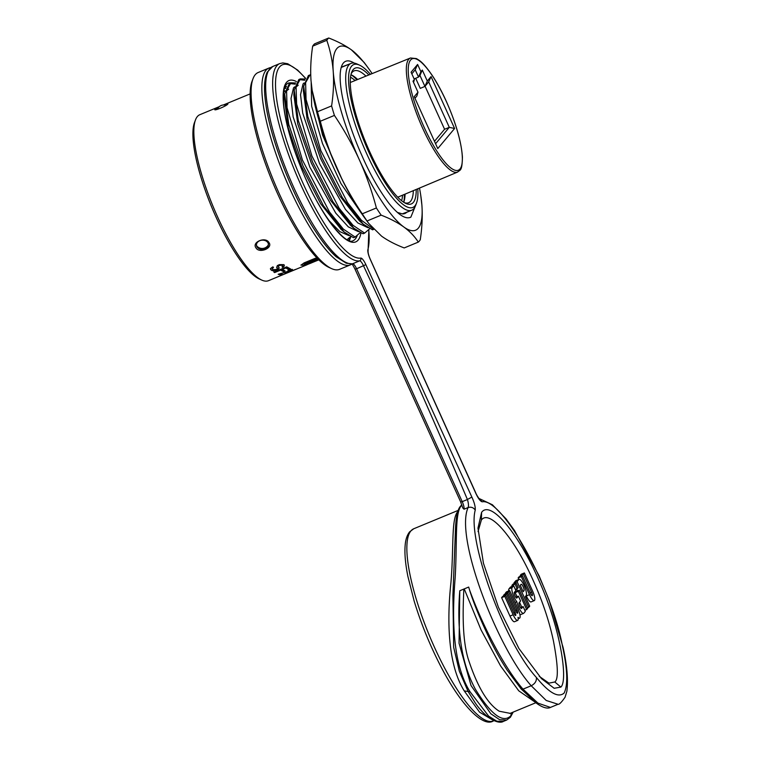 <?xml version="1.0" encoding="UTF-8"?>
<svg xmlns="http://www.w3.org/2000/svg" width="760" height="760" viewBox="0 0 760 760"><rect width="100%" height="100%" fill="white"/><g stroke="black" fill="none" stroke-linecap="round" stroke-linejoin="round"><path stroke-width="1.14" d="M219.336 106.637L199.804 114.712A89.813 22.809 67.5 0 0 195.482 119.918A89.813 22.809 67.5 0 0 217.759 217.255A89.813 22.809 67.5 0 0 261.725 280.07A89.813 22.809 67.5 0 0 268.46 280.697L287.47 272.83A89.813 22.809 -112.5 0 1 287.005 273.001L286.862 272.678A89.452 22.714 67.5 0 0 287.204 272.555M255.987 247.902C251.512 242.05 265.687 236.303 268.935 242.554C273.381 248.045 259.217 253.802 255.987 247.902M317.889 258.96A89.813 22.809 67.5 0 1 317.642 258.913L306.261 263.625C303.971 264.347 303.61 264.252 305.178 263.33L316.559 258.628A89.813 22.809 67.5 0 1 315.438 258.21L304.057 262.912L300.979 265.164L303.382 265.107L303.022 265.582M305.026 262.998L304.133 264.062L305.026 262.998L316.027 258.438M318.488 259.559L308.199 263.815C305.947 264.623 305.624 264.603 307.24 263.777L318.174 259.255M307.087 263.445L306.147 264.404L307.087 263.445L317.898 258.97M300.979 264.974L303.382 265.107C302.67 266.048 304.57 265.591 309.101 263.72L318.687 259.758M318.801 259.863L306.679 264.822M316.416 260.841L318.117 260.138M309.976 263.501L311.676 262.808M287.005 273.001L283.224 274.569A89.813 22.809 -112.5 0 1 282.872 274.664L286.653 273.106A89.813 22.809 -112.5 0 1 285.142 273.286L295.564 269.42A89.813 22.809 67.5 0 0 295.916 269.315L288.629 272.337A89.813 22.809 67.5 0 0 289.094 272.166A89.813 22.809 67.5 0 0 289.199 272.118M287.47 272.83A89.813 22.809 -112.5 0 0 287.574 272.792L288.981 272.203M291.555 270.37L292.457 269.448A89.813 22.809 67.5 0 1 292.163 269.392L287.964 270.275A89.813 22.809 -112.5 0 0 288.363 270.398L290.738 269.933A89.813 22.809 -112.5 0 0 291.033 269.999L288.363 271.434L278.169 274.265A89.813 22.809 -112.5 0 0 280.82 274.835L282.169 274.284A89.813 22.809 67.5 0 1 280.145 273.904L290.396 270.484M272.298 268.555L273.476 267.491A89.813 22.809 67.5 0 1 272.802 266.874L270.826 268.299L270.845 269.705A89.813 22.809 -112.5 0 0 271.69 270.408L276.184 270.332L278.416 269.183L278.986 267.397A89.813 22.809 67.5 0 1 278.35 266.874L278.512 265.981L279.747 265.326L282.131 265.306A89.813 22.809 -112.5 0 0 282.767 265.829L282.036 266.874A89.813 22.809 -112.5 0 0 282.644 267.33L284.126 266.247L284.278 265.078A89.813 22.809 67.5 0 1 283.746 264.642L279.348 264.623L277.305 265.61L276.726 267.539A89.813 22.809 -112.5 0 0 277.362 268.062L276.668 269.448L273.315 269.733A89.813 22.809 67.5 0 1 272.46 269.04L272.118 268.166L272.46 269.04M282.235 269.439L285.048 270.921L283.413 271.595L280.601 270.113L274.635 272.584L273.933 272.127L286.681 266.845L290.605 268.954L288.971 269.629L285.76 267.985L282.235 269.439L285.599 267.624L288.819 269.277L290.101 268.755M223.773 104.956L227.924 103.93C226.983 105.859 212.895 111.663 214.975 109.288L218.88 107.065M195.482 119.918L194.493 122.55A87.675 22.268 67.5 0 0 216.239 217.578A87.675 22.268 67.5 0 0 259.169 278.91L261.725 280.07M227.05 104.68A6.013 0.76 -24.4 0 0 225.169 105.07M217.844 108.395A6.013 0.76 -24.4 0 0 216.362 109.468A6.013 0.76 -24.4 0 0 216.267 109.62M268.385 243.998A6.013 4.607 -4.2 0 1 263.701 248.548A6.013 4.607 -4.2 0 1 257.003 246.316A6.013 4.607 -4.2 0 1 256.424 244.872M267.805 242.554A6.013 4.607 175.8 0 0 260.889 240.359A6.013 4.607 175.8 0 0 256.433 245.214A6.013 4.607 175.8 0 0 257.06 247A6.013 4.607 175.8 0 0 263.967 249.185A6.013 4.607 175.8 0 0 268.423 244.33A6.013 4.607 175.8 0 0 267.805 242.554M268.945 68.067L258.153 72.523A106.495 27.046 67.5 0 0 253.023 78.688L252.035 81.32A104.367 26.505 67.5 0 0 277.923 194.446A104.367 26.505 67.5 0 0 329.013 267.434L331.569 268.603A106.495 27.046 67.5 0 0 339.558 269.344L350.351 264.879A106.495 27.046 -112.5 0 1 290.225 189.658A106.495 27.046 -112.5 0 1 268.945 68.067A106.495 27.046 -112.5 0 1 270.826 67.573M253.023 78.688A106.495 27.046 67.5 0 0 279.433 194.123A106.495 27.046 67.5 0 0 331.569 268.603M351.851 264.034A106.495 27.046 -112.5 0 1 350.351 264.879M461.852 505.029L460.74 505.979L461.795 504.877M512.924 712.215L510.862 715.768C502.939 723.634 491.064 714.704 475.228 688.968C461.709 663.67 456.56 630.933 459.781 590.748L459.049 643.236L471.048 685.567L490.817 713.754L499.624 719.692L506.673 720.043L503.462 721.373L496.85 721.221L488.613 716.091L470.079 691.799C452.266 663.584 451.943 617.158 455.164 577.714C457.33 540.92 454.537 513.028 461.5 505.419M459.781 590.748L463.856 589.057C462.916 609.472 461.956 638.048 468.141 658.663C477.137 686.299 487.502 703.817 499.215 711.217L510.159 713.355M536.161 702.971L537.966 703.142L522.994 689.149C505.343 669 483.322 627.931 469.433 589.589L468.683 587.062L464.236 588.895L481.089 629.983L500.583 665.931L518.738 690.802L534.736 701.879M537.966 703.142L550.449 707.417C548.701 708.443 544.141 708.966 536.123 702.943L521.132 688.95L522.994 689.149L531.211 685.757C497.496 648.081 454.537 537.111 468.112 507.528C471.124 506.701 473.508 507.556 475.247 510.093C475.484 506.844 474.354 502.502 471.865 497.078L365.854 264.642A9.234 2.347 67.5 0 0 360.772 258.087A104.367 26.505 -112.5 0 1 303.041 183.35A104.367 26.505 -112.5 0 1 276.897 72.39A104.367 26.505 -112.5 0 1 305.51 78.441M462.773 507.956L460.674 502.065L462.222 501.657A7.096 1.805 -112.5 0 1 464.027 509.219L462.773 507.956M365.854 264.642L356.582 268.774A7.096 1.805 -112.5 0 0 352.678 263.729A106.495 27.046 67.5 0 1 293.749 187.454A106.495 27.046 67.5 0 1 267.092 74.223A106.495 27.046 67.5 0 1 269.819 68.704A106.495 27.046 67.5 0 1 272.755 66.49L267.235 72.133C264.309 78.48 263.739 88.397 265.506 101.887C269.733 137.456 292.258 195.843 315.144 230.707C322.63 242.269 329.659 250.971 336.224 256.813L346.247 263.207L352.25 263.853A2.128 2.052 -99.9 0 0 352.678 263.729L359.651 260.851A7.096 1.805 67.5 0 1 363.565 265.886C399.617 343.216 434.235 421.097 467.409 499.51L471.865 497.078M481.612 512.335L477.964 528.124L483.445 563.255L498.389 607.183L518.928 648.527L541.49 678.642L554.163 688.284L560.88 687.087C568.29 680.418 560.452 628.13 539.153 580.972C518.757 533.577 490.599 499.709 481.612 512.335L481.346 520.058C489.155 509.171 512.933 536.094 531.601 576.982C541.785 598.966 549.072 620.322 553.461 641.069C558.106 665.703 558.553 679.345 554.8 681.986L548.967 683.145L539.258 676.343M479.227 498.788L482.173 501.809C501.856 497.743 551.247 585.418 562.514 646.351C567.539 669.303 568.081 684.864 564.139 693.044C558.372 698.183 549.138 692.996 536.417 677.502C503.908 641.924 466.991 539.343 475.247 510.093M478.743 498.674L479.474 499.044C479.18 498.997 476.292 494.675 475.627 492.584L475.532 492.698C477.983 498.161 480.197 501.201 482.173 501.809M521.132 688.95L507.11 670.035C500.526 659.642 498.028 655.291 491.103 642.019C480.871 620.834 473.651 603.355 469.433 589.589M355.072 269.097L356.582 268.774L462.222 501.657L467.409 499.51C468.521 503.186 468.758 505.865 468.112 507.528L464.027 509.219M478.049 531.591L481.346 520.058M505.495 593.028L506.464 591.869L509.637 590.558L517.987 608.959A8.018 2.033 -112.5 0 1 519.583 618.127A8.018 2.033 -112.5 0 1 518.025 617.31A8.018 2.033 -112.5 0 1 517.655 620.426A8.018 2.033 -112.5 0 1 513.133 614.764L504.782 596.353L501.609 597.664L502.578 596.505L505.751 595.194L514.102 613.605A2.698 0.684 67.5 0 0 515.622 615.505A2.698 0.684 67.5 0 0 515.081 612.427L506.739 594.016L503.567 595.336L504.507 594.206L507.68 592.895L516.031 611.297A2.698 0.684 67.5 0 0 517.55 613.206A2.698 0.684 67.5 0 0 517.009 610.119L508.668 591.717L505.495 593.028L505.789 593.674M503.851 595.982L503.567 595.336M517.655 620.426L514.482 621.737A8.018 2.033 67.5 0 1 509.96 616.075L501.609 597.664M508.668 590.957A8.426 2.137 67.5 0 1 508.962 588.886L510.501 587.043L513.674 585.732L515.859 590.548L514.311 592.392A3.107 0.788 67.5 0 0 515.024 595.869A3.107 0.788 67.5 0 0 516.771 598.063A3.107 0.788 67.5 0 0 516.857 597.996L518.406 596.153L515.774 597.246M519.906 614.726A8.426 2.137 67.5 0 0 520.362 614.716L523.535 613.406A8.426 2.137 -112.5 0 1 518.776 607.449A8.426 2.137 -112.5 0 1 516.828 601.739L515.042 602.481M517.028 596.723L515.175 592.639L516.144 591.48L519.317 590.168L527.668 608.57L524.903 610.48M521.759 607.145L519.526 602.233M512.297 586.302L511.889 585.39L512.857 584.231L516.031 582.92L518.216 587.727L515.442 589.636M517.522 590.909L516.705 589.114M514.235 583.661L513.922 582.967L515.707 580.83A8.873 2.252 67.5 0 1 515.954 580.649L519.128 579.339A8.873 2.252 -112.5 0 1 524.134 585.608A8.873 2.252 -112.5 0 1 526.158 595.555L525.341 596.524L529.701 606.147L528.732 607.306L517.094 581.656L513.922 582.967M518.833 579.452L518.139 577.923L519.118 576.764L522.281 575.453L530.471 593.494A3.107 0.788 67.5 0 0 532.218 595.688A3.107 0.788 67.5 0 0 531.601 592.144L523.422 574.104L520.248 575.415L521.217 574.256L524.39 572.945L532.57 590.986A8.426 2.137 -112.5 0 1 534.261 600.609A8.426 2.137 -112.5 0 1 529.501 594.653L521.312 576.612L522.281 575.453M534.261 600.609L531.088 601.92A8.426 2.137 67.5 0 1 526.328 595.964L526.148 595.564M520.581 576.156L520.248 575.415M504.782 596.353L505.751 595.194M506.739 594.016L507.68 592.895M508.668 591.717L509.637 590.558M518.406 596.153L520.581 600.97L519.042 602.813A3.107 0.788 67.5 0 0 519.745 606.29A3.107 0.788 67.5 0 0 521.503 608.484A3.107 0.788 67.5 0 0 521.588 608.418L523.127 606.575L520.505 607.667M523.127 606.575L525.312 611.392L523.764 613.234A8.426 2.137 -112.5 0 1 523.535 613.406M516.828 601.739A8.426 2.137 -112.5 0 1 514.045 597.028A8.426 2.137 -112.5 0 1 512.135 587.575L513.674 585.732M526.699 609.729L518.348 591.327L515.175 592.639M518.348 591.327L519.317 590.168M517.246 588.895L515.061 584.079L511.889 585.39M515.061 584.079L516.031 582.92M528.732 607.306L527.355 607.876M517.094 581.656L518.88 579.519A8.873 2.252 -112.5 0 1 519.128 579.339M521.065 584.336L520.248 585.304L523.156 591.717L523.972 590.748A3.553 0.902 67.5 0 0 523.165 586.767A3.553 0.902 67.5 0 0 521.16 584.26A3.553 0.902 67.5 0 0 521.065 584.336M521.312 576.612L518.139 577.923M523.422 574.104L524.39 572.945M284.497 88.151L285.608 88.483M283.689 92.273L285.066 90.801M286.672 90.003L288.686 89.167L286.51 90.991M350.673 236.578L347.111 239.647M285.057 86.573L286.178 86.944M328.681 220.229L339.891 231.657L348.983 235.629M360.192 232.645L355.11 237.053L343.358 229.111L329.469 211.926L302.385 159.961L287.071 107.711L286.567 90.602L290.928 82.802L295.697 82.992M294.585 86.868L293.502 87.932L291.033 98.468L293.142 116.869L309.861 167.152L335.797 213.18L348.327 226.879L358.492 231.686M369.712 228.703L364.629 233.111L352.963 225.273L339.159 208.24L311.923 156.056L296.618 103.996L296.067 86.802L300.438 78.869L305.216 79.059M304.095 82.925L303.022 83.989L300.542 94.639L302.698 113.097L319.542 163.552L345.439 209.389L357.846 222.956L368.011 227.743M364.629 233.111L363.033 233.776L353.846 228.218L333.041 201.941L312.531 162.013L298.272 120.517L294.205 90.003L298.841 79.524L304.76 80.256M296.191 86.07L298.205 85.234L296.029 87.058M293.854 94.734L297.73 123.814L311.239 162.916L330.505 200.279L350.616 225.406M373.711 229.358L372.552 229.833L363.242 224.171L342.38 197.695L321.974 157.861L307.819 116.65L303.705 86.184L308.408 75.553L310.726 74.66M373.264 228.893L361.447 220.286L347.615 202.72L320.824 150.584L306.062 99.427L305.606 82.659L310.013 74.898M311.182 82.64L311.647 106.248L322.515 143.621L340.964 183.587L361.437 213.313M363.242 224.171L359.461 220.884L339.863 196.07L320.54 158.431L307.202 119.653L303.392 90.744M342.294 179.92L322.544 135.042L313.091 96.026M417.791 188.784A77.311 19.637 -112.5 0 1 416.527 202.996L415.549 205.627A79.448 20.178 -112.5 0 1 413.905 208.572A79.448 20.178 -112.5 0 1 411.711 210.225A79.448 20.178 -112.5 0 1 366.861 154.109A79.448 20.178 -112.5 0 1 348.802 65.056A79.448 20.178 -112.5 0 1 350.987 63.403A79.448 20.178 -112.5 0 1 356.944 63.954L359.499 65.122A77.311 19.637 -112.5 0 1 370.424 74.29M416.527 202.996A77.311 19.637 -112.5 0 1 414.931 205.865A77.311 19.637 -112.5 0 1 369.151 152.864A77.311 19.637 -112.5 0 1 351.576 66.186A77.311 19.637 -112.5 0 1 359.499 65.122M368.837 74.936A73.482 18.658 67.5 0 0 353.144 69.654A73.482 18.658 67.5 0 0 351.623 72.38A73.482 18.658 67.5 0 0 369.854 152.028A73.482 18.658 67.5 0 0 405.83 203.423A73.482 18.658 67.5 0 0 413.364 202.398A73.482 18.658 67.5 0 0 416.204 189.449M365.959 76.105A71.355 18.116 67.5 0 0 354.074 70.879A71.355 18.116 67.5 0 0 352.117 72.361A71.355 18.116 67.5 0 0 351.177 73.796M404.51 202.73A71.355 18.116 67.5 0 0 408.623 202.749A71.355 18.116 67.5 0 0 410.59 201.267A71.355 18.116 67.5 0 0 413.335 190.655M350.959 74.689A71.355 18.116 -112.5 0 1 357.666 79.486M405.08 194.123A71.355 18.116 -112.5 0 1 403.721 202.255M351.205 74.793A73.834 18.753 -112.5 0 1 356.924 79.781M404.349 194.427A73.834 18.753 -112.5 0 1 403.816 202.008M401.622 200.744A69.929 17.756 67.5 0 0 402.524 195.196M355.101 80.531A69.929 17.756 67.5 0 0 350.541 77.245M412.993 81.187L417.981 92.188L414.228 96.672L437.779 148.58L454.603 128.487L431.053 76.589L427.3 81.063L422.313 70.062L420.907 71.744L417.601 64.457L411.094 72.219L414.399 79.515L412.993 81.187M417.981 92.188L416.908 95.978L414.969 98.296M415.691 78.289L420.261 88.369L424.925 86.412L419.938 75.411L418.541 77.073L415.207 69.787L411.825 73.834M434.483 141.312L444.581 129.266L425.068 86.241M444.581 129.266L449.302 127.348L428.697 81.909L424.925 86.412L427.3 81.063M435.575 143.735L449.302 127.348L454.603 128.487M414.143 78.945L418.541 77.073L420.907 71.744M414.399 79.515L413.573 82.469M417.601 64.457L415.207 69.787M422.313 70.062L419.938 75.411M431.053 76.589L428.697 81.909M284.401 97.993L288.183 127.632L301.53 166.411L320.729 203.813L341.145 229.377M355.11 237.053L353.514 237.709L344.204 232.047L323.437 205.741L302.983 165.88L288.752 124.441L284.677 94.012L289.332 83.457L295.241 84.189M284.658 87.647L285.722 88.122M460.74 505.97C457.71 508.858 455.952 516.695 455.468 529.482L452.912 595.346L453.673 647.311L459.344 671.241L468.141 691.505L475.323 703.047C486.134 718.989 498.845 724.48 503.462 721.373M457.862 511.489C451.088 518.957 453.967 546.487 450.946 582.54C446.937 619.637 447.545 664.145 464.255 690.916L479.588 712.186L492.936 720.157M303.135 265.335L306.337 264.423M287.166 272.479L287.223 272.602A89.813 22.809 67.5 0 0 288.277 272.431L293.379 270.247M287.223 272.602L293.408 270.313M280.82 274.835L281.418 274.198M278.559 274.103A89.452 22.714 67.5 0 0 280.677 274.502M289.94 269.61L290.586 269.601M292.363 269.895L291.403 270.037M277.362 268.062L277.191 267.681A89.452 22.714 67.5 0 1 276.621 267.206M284.126 266.247L282.644 267.33M284.363 265.221L283.955 265.876M282.767 265.829L282.596 265.449A89.452 22.714 67.5 0 1 281.96 264.926L282.131 265.306M280.668 265.088L281.361 264.765M279.747 265.326L278.331 265.591L278.35 266.874M280.497 264.698L279.576 264.936M279.101 268.441L276.184 270.332M279.062 267.539L278.93 268.071M274.911 270.636L276.022 269.962M273.429 270.788L274.74 270.265M272.479 270.702L273.258 270.417M271.69 270.408L272.308 270.332M270.845 269.705L270.674 269.325A89.452 22.714 67.5 0 0 271.519 270.028M270.389 268.736L270.674 269.325M272.773 267.928L272.118 268.166M273.296 267.102L272.602 267.529M274.635 272.584L280.44 269.752L283.262 271.253L284.563 270.712M273.771 271.757L274.474 272.223M312.094 90.117L317.471 111.758L331.597 105.915C333.431 93.746 333.982 82.26 333.231 71.449C332.395 60.667 330.248 50.293 326.791 40.318L312.664 46.16C310.821 58.33 310.279 69.825 311.02 80.636L312.217 90.915A99.398 25.241 67.5 0 0 337.231 169.204A99.398 25.241 67.5 0 0 364.838 218.13L368.704 223.411L381.567 236.141C387.724 240.559 395.266 244.492 404.197 247.94L418.313 242.098C414.694 236.455 409.849 231.41 403.769 226.955C397.613 222.537 390.07 218.595 381.149 215.146L367.023 220.989L368.704 223.411M317.471 111.758A111.815 28.395 67.5 0 0 320.283 121.258C324.71 137.959 330.363 153.947 337.231 169.204C344.185 184.423 352.526 199.291 362.263 213.807A111.815 28.395 67.5 0 0 367.023 220.989M326.791 40.318A111.815 28.395 -112.5 0 1 327.702 39.045A111.815 28.395 -112.5 0 1 328.728 38L314.602 43.842A111.815 28.395 67.5 0 0 313.585 44.887A111.815 28.395 67.5 0 0 312.664 46.16M328.728 38C337.659 41.449 345.202 45.391 351.358 49.808L364.22 62.529L368.087 67.811A99.398 25.241 -112.5 0 1 372.134 73.596M419.482 188.071A99.398 25.241 -112.5 0 1 420.698 195.025L421.904 205.314C422.645 216.125 422.104 227.611 420.261 239.78A111.815 28.395 -112.5 0 1 419.339 241.053A111.815 28.395 -112.5 0 1 418.313 242.098M362.263 213.807L376.39 207.964C371.953 191.254 366.31 175.275 359.442 160.018C352.478 144.79 344.137 129.922 334.409 115.415L320.283 121.258M334.409 115.415A111.815 28.395 -112.5 0 1 331.597 105.915M420.698 195.025A99.398 25.241 -112.5 0 1 421.904 205.314A99.398 25.241 -112.5 0 1 403.769 226.955A99.398 25.241 -112.5 0 1 359.442 160.018A99.398 25.241 -112.5 0 1 333.231 71.449A99.398 25.241 -112.5 0 1 351.358 49.808A99.398 25.241 -112.5 0 1 368.087 67.811M354.151 63.08A83.419 21.185 67.5 0 0 341.658 66.12A83.419 21.185 67.5 0 0 362.016 155.791C369.816 173.812 378.736 189.591 388.787 203.129C398.382 215.013 405.735 219.688 410.856 217.141L415.055 206.777M410.257 217.436L410.856 217.141L410.257 217.436M381.149 215.146A111.815 28.395 -112.5 0 1 376.39 207.964M403.75 213.826L404.519 213.199M341.316 67.136L349.476 64.03M406.695 212.306A79.866 20.282 67.5 0 1 404.918 213.493A79.866 20.282 67.5 0 1 402.249 213.883L409.953 210.957M402.249 213.883L397.385 212.41M360.772 258.087A2.128 2.052 -99.9 0 1 359.651 260.851A106.495 27.046 -112.5 0 1 300.741 184.594A106.495 27.046 -112.5 0 1 274.065 71.364A106.495 27.046 -112.5 0 1 276.801 65.816A106.495 27.046 -112.5 0 1 279.727 63.602L272.755 66.49M460.702 501.98L355.034 269.192C351.842 262.988 352.137 264.623 351.557 263.786M368.733 229.586A104.367 26.505 -112.5 0 1 367.906 249.565A9.234 2.347 67.5 0 0 370.262 259.388L475.532 492.698M360.933 233.006A87.324 22.173 67.5 0 1 358.463 239.656A87.324 22.173 -112.5 0 1 358.102 240.122A87.324 22.173 67.5 0 1 306.793 181.079A87.324 22.173 67.5 0 1 286.206 82.783A87.324 22.173 -112.5 0 1 286.567 82.327A87.324 22.173 67.5 0 1 296.447 81.596M475.627 492.584L370.291 259.293C368.733 255.797 367.992 253.004 368.068 250.895A2.128 1.957 -165.1 0 0 367.906 249.565M536.417 677.502C536.702 681.064 534.964 683.81 531.211 685.757L546.202 700.463L558.058 704.273C559.217 704.625 561.554 702.278 565.06 697.233L566.884 691.248C568.281 679.792 567.026 665.228 563.122 647.567L562.514 646.351M550.449 707.417L558.058 704.273M509.647 717.801L510.862 715.768L511.318 712.87M560.88 687.087L554.8 681.986M509.96 616.075L513.133 614.764M513.808 612.95L515.081 612.427M515.736 610.65L517.009 610.119M508.962 588.886L512.135 587.575M518.88 579.519L515.707 580.83M523.972 590.748L522.908 591.185M530.128 592.753L531.601 592.144M526.328 595.964L529.501 594.653M290.728 82.878A85.196 21.631 67.5 0 0 287.869 83.287L286.283 84.502C278.787 95.276 286.425 131.318 301.302 168.207C318.06 211.232 345.325 246.059 353.001 240.739A85.196 21.631 67.5 0 0 355.338 238.963A85.196 21.631 67.5 0 0 355.68 238.535A85.196 21.631 67.5 0 0 357.342 235.125M285.304 86.041A85.196 21.631 -112.5 0 1 286.425 86.403M350.759 236.616A85.196 21.631 -112.5 0 1 349.229 240.597M410.457 57.988L416.375 58.577C420.394 60.904 423.586 63.013 432.088 75.221C437.038 82.65 441.769 91.343 446.31 101.317C455.933 123.044 461.301 141.597 462.422 156.987C462.089 171.693 460.265 169.518 457.634 172.055A61.721 15.675 -112.5 0 1 422.769 128.468A61.721 15.675 -112.5 0 1 410.457 57.988L350.303 82.488M424.147 127.328A60.296 15.314 67.5 0 0 424.289 127.632A60.296 15.314 -112.5 0 0 459.962 169.014A60.296 15.314 -112.5 0 0 446.424 101.688A60.296 15.314 67.5 0 0 446.281 101.374A60.296 15.314 -112.5 0 0 410.609 60.002A60.296 15.314 -112.5 0 0 424.147 127.328M470.079 691.799L464.255 690.916M410.913 530.917A104.006 26.41 67.5 0 0 410.666 531.211A104.006 26.41 67.5 0 0 432.06 641.877A104.006 26.41 67.5 0 0 493.278 720.974C482.856 727.833 459.183 704.045 437.637 660.145C428.022 640.68 420.175 620.892 414.077 600.789L407.892 576.394C405.337 563.673 404.434 553.204 405.184 544.977C405.65 539.381 407.132 535.011 409.64 531.839L413.772 528.751A104.006 26.41 67.5 0 0 410.913 530.917M307.012 264.755L289.094 272.166M250.154 93.888L223.335 104.984M368.068 250.895L368.885 229.453M305.606 78.28L297.644 70.081L287.726 63.736L282.853 62.919L279.727 63.602M563.122 647.567L549.081 600.001L539.172 575.957L514.567 530.622L506.027 518.852L492.394 504.764L478.914 498.427M513.181 712.101L510.406 717.24L506.673 720.043M535.838 702.734L509.827 713.488M518.187 618.707L519.583 618.127M348.783 240.435L349.733 237.414M286.073 86.896L285.104 86.478M298.841 79.524L300.428 78.869M293.844 94.99L294.187 90.003M350.065 224.922L353.846 228.218M303.363 91.171L303.715 86.184M350.987 63.403L341.231 67.44M411.711 210.225L402.828 213.902M457.634 172.055L397.746 197.201M284.326 98.99L284.677 94.012M340.433 228.75L344.204 232.037M289.332 83.457L290.928 82.793M494.009 720.679L493.278 720.974M458.251 510.359L413.772 528.751M226.119 105.307A7.096 7.096 0 0 0 217.35 109.364M256.842 246.05A7.096 7.096 0 0 0 268.137 245.223"/></g></svg>
